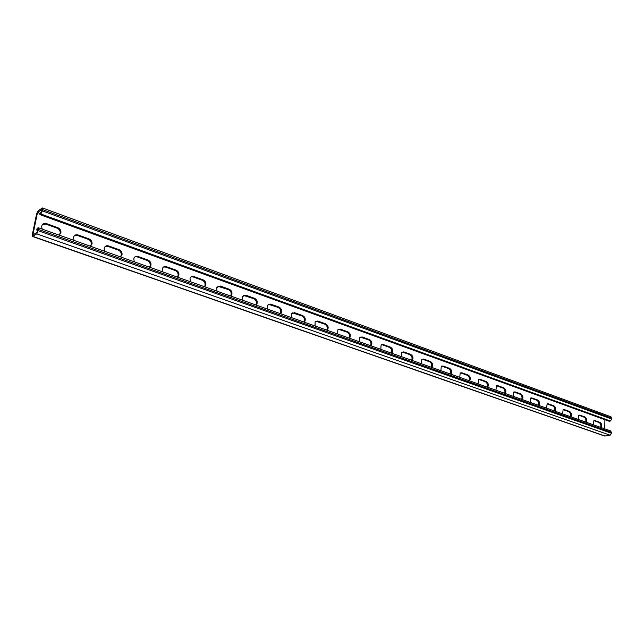 <?xml version="1.0" encoding="UTF-8"?>
<svg xmlns="http://www.w3.org/2000/svg" width="644" height="644" viewBox="0 0 644 644"><rect width="100%" height="100%" fill="white"/><g stroke="black" fill="none" stroke-linecap="round" stroke-linejoin="round"><path stroke-width="0.97" d="M40.137 213.478L37.497 212.52L32.86 235.06L37.465 232.049L38.044 229.192L36.74 230.053L37.819 230.302M42.472 207.948L611.003 416.813L611.784 419.091L610.359 421.023L609.144 421.24L39.904 214.629L40.846 213.993L42.415 210.894L42.472 207.948L38.173 210.717L36.619 213.784L32.305 234.738L32.506 236.485L36.772 233.869L38.608 229.506L38.004 227.847L37.07 228.467L36.74 230.053M593.374 424.799L593.905 420.572L599.113 422.569C600.699 423.631 601.206 425.233 600.627 427.375M601.303 427.616C602.229 425.475 601.81 423.736 600.039 422.408L594.839 420.54M578.183 419.405L578.723 415.155L584.124 417.191C585.742 418.278 586.257 419.896 585.654 422.053M586.322 422.295C587.288 420.138 586.861 418.375 585.05 417.022L579.713 415.106M401.437 356.647L401.759 352.292L403.724 351.906L402.83 352.163L409.866 354.683C411.967 356.011 412.554 357.879 411.629 360.27M412.168 360.463C413.577 358.096 413.11 356.084 410.767 354.433L403.724 351.906M380.821 349.33L381.087 345.007L383.212 344.532L382.319 344.806L389.564 347.406C391.729 348.766 392.333 350.65 391.359 353.073M391.81 353.234L391.946 353.194C393.331 350.795 392.832 348.774 390.465 347.14L383.212 344.532M421.442 363.755L421.812 359.384L423.639 359.054L422.738 359.304L429.572 361.751C431.617 363.055 432.196 364.89 431.311 367.257M431.866 367.458C433.219 365.108 432.76 363.127 430.474 361.509L423.639 359.054M440.874 370.654L441.285 366.275L442.983 366.001L442.074 366.243L448.707 368.618C450.703 369.889 451.275 371.701 450.43 374.043M451.001 374.245C452.297 371.926 451.838 369.97 449.625 368.384L442.983 366.001M459.752 377.352L460.194 372.973L461.772 372.747L460.863 372.981L467.311 375.291C469.251 376.539 469.814 378.318 469.001 380.636M469.589 380.846C470.844 378.543 470.386 376.619 468.228 375.066L461.772 372.747M478.098 383.872L478.564 379.493L480.038 379.308L479.12 379.525L485.391 381.779C487.283 382.995 487.838 384.758 487.057 387.052M487.661 387.261C488.868 384.983 488.418 383.083 486.309 381.562L480.038 379.308M495.936 390.2L496.427 385.837L497.796 385.684L496.878 385.901L502.98 388.082C504.816 389.282 505.363 391.013 504.622 393.283M505.234 393.508C506.393 391.246 505.951 389.37 503.898 387.881L497.796 385.684M513.284 396.366L513.791 392.011L515.071 391.89L514.154 392.091L520.086 394.225C521.881 395.392 522.421 397.107 521.704 399.352M522.332 399.578C523.451 397.34 523.009 395.488 521.012 394.023L515.071 391.89M530.165 402.355L530.688 398.024L531.888 397.928L530.962 398.121L536.742 400.198C538.489 401.341 539.02 403.031 538.336 405.253M538.972 405.487C540.05 403.265 539.616 401.437 537.668 400.005L531.888 397.928M546.603 408.191L547.126 403.885L548.253 403.804L547.328 403.997L552.955 406.01C554.653 407.137 555.176 408.803 554.524 411.001M555.176 411.234C556.215 409.037 555.78 407.233 553.88 405.825L548.253 403.804M562.598 413.875L563.13 409.592L564.184 409.528L563.259 409.713L568.741 411.677C570.399 412.78 570.922 414.422 570.294 416.604M570.954 416.837C571.952 414.656 571.518 412.876 569.666 411.5L564.184 409.528M604.909 419.671L604.748 428.84M59.337 235.189L60.995 232.291C60.898 230.109 59.803 228.556 57.719 227.646L56.994 228.113L45.805 224.096L42.77 224.193M57.719 227.646L46.521 223.621C43.615 222.969 41.973 224.064 41.619 226.897L42.246 229.119M90.53 246.266L92.092 243.714C92.124 241.444 91.07 239.818 88.928 238.852L88.18 239.294L77.393 235.43L74.648 235.463M88.928 238.852L78.141 234.971C75.493 234.352 73.923 235.334 73.448 237.926L74.06 240.421M349.418 338.181L349.684 337.923C350.94 335.444 350.368 333.431 347.977 331.877L347.092 332.167L338.382 329.269M347.977 331.877L340.265 329.116L337.802 329.784L337.665 334.011M370.968 345.836L371.129 345.683C372.457 343.236 371.926 341.223 369.543 339.63L368.65 339.903L360.27 337.086M369.543 339.63L362.065 336.941L359.779 337.504L359.577 341.787M327.192 330.292L327.563 329.905C328.746 327.402 328.134 325.397 325.727 323.892L324.85 324.19L315.785 321.203M325.727 323.892L317.774 321.034L315.117 321.831L315.061 325.985M304.25 322.145L304.749 321.614C305.836 319.086 305.176 317.098 302.777 315.649L301.907 315.963L292.465 312.887M302.777 315.649L294.566 312.702L291.708 313.644L291.732 317.701M280.567 313.741L281.195 313.04C282.177 310.505 281.468 308.532 279.077 307.14L278.216 307.462L268.379 304.298M279.077 307.14L270.601 304.097L267.526 305.208L267.638 309.144M256.103 305.055L256.867 304.161C257.729 301.625 256.972 299.685 254.597 298.349L253.752 298.687L243.488 295.427M254.597 298.349L245.839 295.202L242.538 296.506L242.74 300.305M230.818 296.071L231.727 294.968C232.46 292.44 231.655 290.533 229.296 289.261L228.467 289.615L217.744 286.258M229.296 289.261L220.24 286.008L216.714 287.53L217.004 291.168M204.671 286.789L205.726 285.445C206.322 282.933 205.46 281.074 203.142 279.866L202.321 280.237L192.959 276.88L191.107 276.783M203.142 279.866L193.772 276.501C191.993 276.002 190.737 276.598 190.004 278.272L190.383 281.718M177.623 277.186L178.807 275.568C179.265 273.104 178.356 271.293 176.07 270.142L175.265 270.536L165.572 267.059L163.536 266.986M176.07 270.142L166.377 266.664C164.405 266.133 163.069 266.809 162.377 268.701L162.827 271.937M149.617 267.244L150.938 265.336C151.251 262.921 150.285 261.166 148.048 260.079L147.259 260.49L137.22 256.892L134.966 256.843M148.048 260.079L138.009 256.473C135.828 255.918 134.419 256.69 133.767 258.799L134.29 261.802M120.605 256.94L122.054 254.718C122.223 252.368 121.209 250.685 119.019 249.655L118.246 250.081L107.846 246.354L105.358 246.338M119.019 249.655L108.611 245.919C106.212 245.332 104.722 246.201 104.151 248.552L104.722 251.305M402.098 352.035L402.83 352.163M381.498 344.677L382.319 344.806M422.086 359.183L422.738 359.304M441.486 366.122L442.074 366.243M460.339 372.868L460.863 372.981M478.661 379.429L479.12 379.525M496.476 385.804L496.878 385.901M59.256 235.165L60.262 232.758C60.166 230.576 59.079 229.023 56.994 228.113M90.401 246.217L91.335 244.148C91.368 241.878 90.321 240.26 88.18 239.294M348.943 338.011C350.006 335.54 349.386 333.592 347.092 332.167M370.477 345.659C371.483 343.212 370.88 341.296 368.65 339.903M326.741 330.131C327.844 327.627 327.216 325.647 324.85 324.19M303.823 321.992L303.879 321.92C304.966 319.4 304.306 317.412 301.907 315.963M280.172 313.596L280.333 313.362C281.315 310.827 280.607 308.854 278.216 307.462M255.74 304.918L256.022 304.499C256.884 301.956 256.127 300.024 253.752 298.687M230.488 295.958L230.89 295.322C231.623 292.787 230.818 290.887 228.467 289.615M204.373 286.685L204.897 285.807C205.5 283.304 204.639 281.444 202.321 280.237M177.358 277.097L178.002 275.954C178.46 273.483 177.551 271.679 175.265 270.536M149.392 267.163L150.149 265.731C150.463 263.324 149.497 261.577 147.259 260.49M120.428 256.884L121.273 255.137C121.45 252.794 120.436 251.104 118.246 250.081M32.506 236.485L604.547 436.012L610.134 435.215L611.567 433.283L610.762 430.973L38.399 227.759M37.497 212.52L42.102 209.356L41.53 212.174L40.226 213.067L39.904 214.629M32.892 236.404L605.086 436.06M36.772 233.869L610.134 435.215M38.35 230.777L611.567 433.283M38.608 229.506L611.583 432.382M600.039 422.408L599.113 422.569M569.666 411.5L568.741 411.677M553.88 405.825L552.955 406.01M537.668 400.005L536.742 400.198M521.012 394.023L520.086 394.225M503.898 387.881L502.98 388.082M486.309 381.562L485.391 381.779M468.228 375.066L467.311 375.291M449.625 368.384L448.707 368.618M430.474 361.509L429.572 361.751M410.767 354.433L409.866 354.683M390.465 347.14L389.564 347.406M585.05 417.022L584.124 417.191M40.846 213.993L610.359 421.023M42.665 209.646L611.8 418.198M42.415 210.894L611.784 419.091M46.521 223.621L45.805 224.096M108.611 245.919L107.846 246.354M138.009 256.473L137.22 256.892M166.377 266.664L165.572 267.059M193.772 276.501L192.959 276.88M220.24 286.008L219.411 286.371M245.839 295.202L244.994 295.548M270.601 304.097L269.747 304.427M294.566 312.702L293.704 313.016M317.774 321.034L316.904 321.34M340.265 329.116L339.388 329.406M362.065 336.941L361.179 337.223M78.141 234.971L77.393 235.43M60.262 232.758L60.995 232.291M121.273 255.137L122.054 254.718M150.149 265.731L150.938 265.336M178.002 275.954L178.807 275.568M204.897 285.807L205.726 285.445M230.89 295.322L231.727 294.968M256.022 304.499L256.867 304.161M280.333 313.362L281.195 313.04M303.879 321.92L304.749 321.614M326.814 330.155L327.563 329.905M349.161 338.092L349.684 337.923M91.335 244.148L92.092 243.714"/></g></svg>
